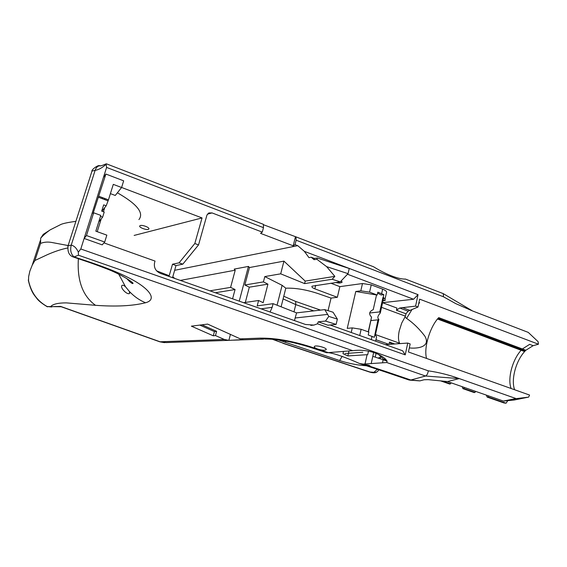 <?xml version="1.0" encoding="UTF-8"?>
<svg xmlns="http://www.w3.org/2000/svg" width="567" height="567" viewBox="0 0 567 567"><rect width="100%" height="100%" fill="white"/><g stroke="black" fill="none" stroke-linecap="round" stroke-linejoin="round"><path stroke-width="0.85" d="M230.457 334.31L228.848 340.377L242.959 339.605L240.295 338.868L207.621 324.097L191.377 326.16L213.291 335.813L214.425 331.589L216.615 331.334L201.972 324.82M245.32 302.438L249.324 287.193L244.845 284.995L249.466 267.546L248.474 266.419L234.228 269.091L235.213 270.197L230.599 287.377L235.057 289.531L215.368 292.742M228.848 340.377L224.284 339.449L215.474 335.565L216.615 331.334M248.438 266.426L239.239 301.148M232.576 298.802L235.057 289.531M385.028 299.702L385.227 300.397L383.462 300.708M366.431 365.758L364.808 364.928L365.332 364.794C368.274 364.9 370.017 365.474 370.57 366.509L366.431 365.758M363.185 364.092L359.329 363.433C348.847 358.677 331.348 351.909 326.783 352.752L352.695 350.668C359.811 349.782 366.665 350.349 373.249 352.369C378.508 354.042 388.119 358.946 386.779 362.533L363.185 364.092L365.332 364.794M387.204 361.165L383.094 359.754L382.569 362.809M384.695 371.754L386.467 371.732L410.827 380.01L419.878 380.882L424.073 379.762L428.205 379.642L447.533 381.57L503.411 401.067L514.163 400.011M503.971 402.946L506.055 403.215L487.996 396.921L487.166 397.091L503.971 402.946M486.302 395.1L487.166 397.091M443.444 293.749L472.545 310.957L528.253 332.39L538.126 341.688L538.452 344.219L533.129 345.679L525.85 350.264L524.61 351.561C515.729 361.2 510.867 379.947 514.623 389.749M385.362 344.623L407.751 343.063L410.154 343.928L408.446 351.994L529.557 395.057L528.657 397.098L514.042 400.033M507.777 400.706L506.055 403.215M318.264 321.808L327.854 325.21L336.125 324.395L337.365 319.101L328.803 316.407L325.479 321.064L318.264 321.808L317.47 323.807L405.235 354.871L402.598 350.746L330.093 324.99M408.112 311.163L399.671 308.016L396.446 310.269L405.965 313.799L408.112 311.163L417.985 307.023L415.59 306.123L418.035 294.649L413.591 299.248L382.59 302.665M418.035 294.649L304.359 251.351L308.98 257.645L311.198 257.234L314.324 258.417L317.286 257.999L349.251 268.517L348.046 273.655L340.264 281.877L332.191 279.255L334.849 276.356L326.627 266.639L348.046 273.655M347.486 274.237L413.591 299.248M330.866 283.209L339.86 286.64L362.483 283.535L371.236 284.847L382.64 289.149C385.879 290.474 387.148 291.7 386.432 292.82L385.014 299.185M341.299 280.785L341.915 282.444L339.576 283.089L335.494 282.557M311.198 257.234L314.019 259.658L314.324 258.417M451.134 382.831L450.474 383.845L442.508 381.067M475.685 391.393L475.011 392.392L463.728 388.466L464.394 387.452M487.996 396.921L488.669 395.922M103.945 242.889L155.032 261.068L154.585 262.599C153.671 267.581 155.627 271.189 160.447 273.414L305.485 324.466L313.905 325.082L310.787 325.401M156.634 270.87L169.207 275.725L172.524 264.208L179.087 262.833L194.814 243.527L198.542 244.894L206.92 215.141L208.784 212.958L212.058 212.923L262.287 232.116L263.464 227.658L106.596 167.421L106.149 164.317C101.954 167.952 98.282 169.951 95.143 170.313L71.236 245.142C70.003 250.267 70.925 254.165 73.993 256.851C88.87 261.77 113.202 269.559 129.779 278.347C148.951 288.192 157.973 299.454 145.542 302.757C132.749 305.953 116.079 306.804 95.532 305.315L66.311 302.877C57.99 302.877 52.738 304.139 50.548 306.676L60.669 306.421L160.156 341.802L166.053 342.574L228.083 340.37M104.704 242.038L86.482 235.546L93.668 212.788L100.777 215.389L95.83 231.18L106.837 235.135L104.704 242.038L102.188 244.866L84.129 238.452L80.797 248.984L428.291 370.832C438.773 372.363 449.107 374.95 459.291 378.6L515.956 398.537L503.411 401.067M409.757 380.138L419.878 380.882M503.85 401.131L516.431 398.594L528.409 397.162M447.533 381.57L459.291 378.6L425.519 376.013L410.848 380.01M516.431 398.594L515.956 398.537M317.47 323.807L313.905 325.082M407.751 343.063L405.235 354.871M417.985 307.023L419.651 299.163L538.452 344.219M472.545 310.957L455.719 303.607L443.486 296.796L296.137 240.21L295.974 236.871L263.768 224.837M295.407 237.02L293.182 245.809L295.024 244.625L296.137 240.21M295.024 244.625L297.739 245.66L304.359 251.351M129.375 291.452L125.527 286.803C123.875 285.321 122.67 284.889 121.905 285.506C119.885 287.944 127.575 295.393 129.595 293.394L129.375 291.452C134.124 296.491 139.51 300.262 145.542 302.757M148.738 229.089L148.738 229.089C150.503 227.629 141.183 224.192 139.858 225.822L139.851 225.829C138.157 227.317 147.427 230.712 148.738 229.089L148.887 228.621M296.052 236.9L373.61 266.788C384.022 273.322 397.977 279.467 405.469 279.07L443.252 293.621L443.486 296.796M428.291 370.832C427.858 373.625 426.937 375.354 425.519 376.013L386.779 362.533M352.695 350.668L78.437 255.207L78.338 252.145L80.797 248.984M339.86 286.64L337.344 297.292L314.855 288.844C312.452 287.873 311.496 286.987 311.999 286.193L340.264 281.877M328.803 316.407L324.771 309.617L333.077 312.24L337.365 319.101M314.019 259.658L316.96 259.325L317.286 257.999M316.96 259.325L326.627 266.639M378.636 354.552L383.278 358.883L386.545 360.18M328.052 310.652L331.043 298.093L318.215 293.635C306.343 289.68 295.542 287.866 285.803 288.192L281.104 306.804M68.132 245.546L51.427 242.407C47.508 241.748 43.872 242.095 40.526 243.427L40.696 238.183L43.298 234.327L49.393 230.422M28.52 281.317L28.648 276.618L29.838 271.196L32.227 265.165L34.913 260.501L47.529 254.604C54.956 251.379 61.64 249.175 67.579 248.013M408.842 379.947L410.827 380.01M385.68 359.251L385.567 359.847M100.387 165.777L99.721 165.755C97.652 165.975 96.128 167.492 95.143 170.313L91.989 171.085L91.656 172.106M106.149 164.317L106.447 163.842L263.421 224.334L263.464 227.658M28.357 279.751C30.788 292.019 37.068 300.949 47.189 306.549L61.215 306.754M73.639 257.106L78.437 255.207M67.827 246.517L68.097 245.66L71.236 245.142C74.128 245.752 76.495 248.084 78.338 252.145M93.668 212.788L93.002 213.646L105.901 174.055L123.663 180.83L121.593 187.514L115.264 195.459L110.402 193.638M86.482 235.546L84.129 238.452L103.407 177.506L105.901 174.055M159.788 341.802L224.284 339.449M61.13 306.726L60.669 306.421M51.76 306.988L47.189 306.549M134.138 235.425L202.05 217.941L194.814 243.527M198.542 244.894L182.808 264.165L176.004 265.569L172.538 277.667M294.429 320.568L296.591 312.871L273.103 303.664L257.198 305.897L258.595 300.496L263.152 302.7L267.929 284.159L249.324 287.193M277.065 305.216L282.111 285.314L264.803 276.576L263.421 281.898L267.929 284.159M182.808 264.165L179.087 262.833M176.004 265.569L172.524 264.208M296.591 312.871L324.771 309.617M304.599 283.599L305.216 281.104L283.939 261.132L280.7 273.826L304.599 283.599L332.191 279.255M305.216 281.104L334.849 276.356M282.111 285.314L285.803 288.192M199.804 325.089L214.425 331.589M293.182 245.809L260.565 233.363L262.287 232.116M209.918 290.828L230.599 287.377M336.125 324.395L325.479 321.064M297.739 245.66L174.65 270.303M174.707 278.432L172.807 276.731M106.596 167.421L103.407 177.506M270.069 311.999L272.167 307.335L273.103 303.664M399.671 308.016L415.59 306.123M280.7 273.826L264.803 276.576M337.344 297.292L331.043 298.093M138.915 219.592C144.224 212.937 137.044 204.007 117.383 192.794M97.219 231.676L101.217 218.897M103.449 211.767L104.753 207.593M121.607 187.471L202.05 217.941M258.595 300.496L243.619 302.686M98.878 196.281L108.46 199.846L106.178 205.8L101.89 211.2M121.593 187.514L113.294 184.374L108.46 199.846M98.211 197.174L107.765 200.732M450.474 383.845L449.681 384.043L440.609 380.882M463.728 388.466L462.927 388.65L474.203 392.577L475.011 392.392M462.112 386.659L462.927 388.65M100.472 216.374L102.627 217.161L104.222 212.058L101.706 211.13L103.669 204.864L106.178 205.8M102.627 217.161L98.715 221.988M263.421 281.898L244.845 284.995M249.466 267.546L283.939 261.132M379.748 311.907L380.294 312.97L383.682 297.774L382.959 297.484L379.748 311.907L369.691 312.984M375.446 334.721L378.876 319.334L377.976 319.845L374.312 337.322L368.224 334.969L368.876 332.071L361.136 329.299L352.284 327.896L351.221 332.496M378.876 319.334C377.14 318.108 377.615 315.989 380.294 312.97M368.231 331.844L371.548 317.109C368.571 314.019 369.131 311.538 373.228 309.66L376.538 294.953L373.228 309.66M352.284 327.896L347.245 328.371L355.778 291.488L376.538 294.953M377.976 319.845L371.016 320.539M368.451 331.922L371.548 317.109M343.503 351.405L342.978 353.666L347.847 355.934L367.707 354.651L368.493 351.115M362.809 352.242L345.062 353.517L362.837 352.256M376.743 295.067L377.211 295.01L377.849 292.182L383.845 294.634L381.052 294.975L377.643 293.096M375.949 339.718L389.005 344.367L389.494 342.114L391.358 343.8L394.306 343.999M389.005 344.367L394.292 343.999M215.474 335.565L213.291 335.813M180.327 280.41L235.213 270.197M317.768 349.074C315.011 348.053 313.891 347.174 314.416 346.43C315.975 344.693 328.158 348.209 326.018 349.775C324.501 350.512 321.751 350.278 317.768 349.074M347.847 355.934L348.988 350.966M382.959 297.484L383.214 297.455C384.873 298.462 385.404 299.333 384.823 300.056L383.008 300.793M355.778 291.488L360.803 290.828L369.578 292.154L371.236 284.847M377.211 295.01L369.578 292.154M375.63 341.164L376.601 336.812L374.957 334.431M383.845 294.634L383.214 297.455M382.576 302.721L396.928 308.058L396.446 310.269M404.859 317.066L406.596 318.37C413.364 323.077 419.445 328.995 424.839 336.132C430.842 346.394 418.666 348.974 409.31 347.911M405.965 313.799L405.455 316.173L381.548 307.335M399.551 343.637L399.636 343.226C398.24 340.448 398.112 336.33 399.232 330.866L401.719 323.062L405.455 316.173M399.636 343.226L375.482 334.58M394.71 343.971L389.494 342.114M326.783 352.752L308.852 346.869L310.121 346.664L328.293 352.631M383.094 359.754L372.803 356.338M370.57 366.509L386.467 371.732M273.131 339.371L283.358 343.262L370.031 372.037L373.887 372.321L377.338 369.344M373.887 372.321C376.19 372.703 377.785 371.86 378.685 369.783M370.031 372.037L369.564 372.044M376.077 353.404L375.248 357.146M313.799 310.886L295.776 304.614L283.103 298.894M283.769 296.257L295.641 301.424L295.776 304.614L293.982 311.85M40.526 243.427L34.913 260.501M126.717 278.461C129.538 281.657 131.516 283.358 132.664 283.571C135.655 283.734 120.736 273.953 105.717 268.453C89.104 262.032 83.363 260.501 73.675 257.12C69.195 255.767 67.331 251.946 68.097 245.66L91.989 171.085C91.067 170.086 98.119 164.543 99.721 165.755L99.721 165.748C99.87 166.301 101.982 165.677 106.064 163.877M378.125 358.103L381.279 356.856M380.62 356.296L380.351 358.84M386.34 360.109L386.077 360.775M366.374 365.743C357.727 365.247 348.825 363.518 339.661 360.548L278.376 339.924M308.852 346.869C291.289 341.547 276.753 338.938 265.243 339.045L260.21 338.138C274.697 337.918 291.339 340.76 310.121 346.664M283.358 343.262L272.507 339.321M286.179 341.136L285.081 342.39M342.156 356.282L339.661 360.548M78.374 258.715C77.013 280.622 82.732 296.158 95.532 305.315M118.744 274.173L125.527 286.803M207.387 214.135L212.058 212.923M295.329 317.974L327.719 314.401M314.855 288.844L315.706 285.364M402.201 307.512L409.693 310.305M272.167 307.335L261.111 308.845M102.584 197.663L101.904 198.549M426.575 358.443C423.705 348.712 429.169 329.073 437.476 318.994L438.702 317.626L522.377 348.967L529.635 344.353L533.129 345.679M418.779 303.267L419.708 302.835L418.935 302.544M438.078 318.349L521.711 349.641L521.144 350.264C512.384 359.712 507.352 378.763 511.122 388.501M437.476 318.994L524.61 351.561M525.85 350.264L522.377 348.967L521.711 349.641L525.184 350.938M104.42 199.485L105.108 198.599M240.295 338.868L260.21 338.138M359.719 335.515L361.136 329.299M372.03 336.323L371.293 339.626M362.483 283.535L360.803 290.828M406.596 318.37L412.096 309.355M382.64 289.149L381.641 293.607M367.097 354.687L365.02 363.964M373.653 352.504L371.201 363.56M384.908 371.824L359.329 363.433M129.595 293.394L129.786 292.735M132.529 283.535L132.706 282.933M376.821 371.987C374.929 373.405 371.64 372.604 369.62 372.065L283.018 343.318M40.3 240.649L32.227 265.165M409.105 380.032L384.901 371.824M320.525 310.106L295.69 301.446M40.696 238.183C42.823 235.638 45.977 232.867 50.165 229.869L61.151 224.334C63.901 223.263 68.805 222.278 75.879 221.364M164.543 342.652L159.837 341.823L61.059 306.697M28.357 280.403C31.362 293.38 35.182 295.924 36.812 298.419C38.513 300.808 42.057 303.621 47.444 306.86M341.915 282.444L342.078 281.756M263.662 339.101L233.569 340.172M326.153 349.215L326.018 349.775"/></g></svg>
